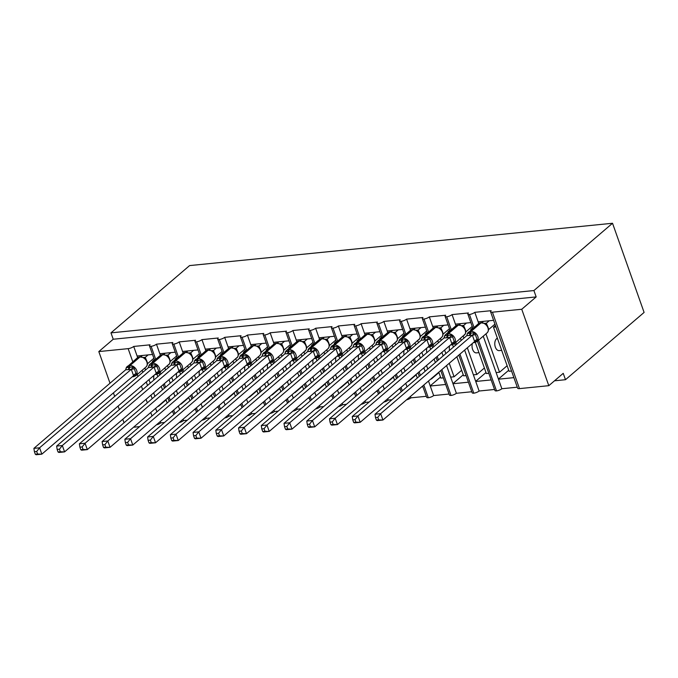 <?xml version="1.0" encoding="UTF-8"?>
<svg xmlns="http://www.w3.org/2000/svg" width="678" height="678" viewBox="0 0 678 678"><rect width="100%" height="100%" fill="white"/><g stroke="black" fill="none" stroke-linecap="round" stroke-linejoin="round"><path stroke-width="1.02" d="M110.014 383.223L98.81 351.577L113.234 339.237L110.972 332.864L189.586 265.59L612.531 223.265L644.1 312.431L565.486 379.705L563.232 373.332L548.807 385.68L519.475 388.613A4.263 1.305 160.5 0 1 517.628 388.189L490.567 311.761A4.263 1.305 160.5 0 1 491.169 310.685L474.795 312.321L478.744 323.465M554.511 380.807L565.486 379.705M152.516 354.458L137.1 356.009L137.659 357.594M155.703 359.306L151.109 346.339A4.263 1.305 160.5 0 1 149.482 345.899A4.263 1.305 160.5 0 1 150.084 344.814L133.71 346.45L137.1 356.009M153.465 361.221L152.406 361.332L152.618 361.942M156.991 374.281L157.83 376.663M161.254 386.333L162.508 389.858M165.924 399.52L167.178 403.046M152.406 361.332L154.355 359.662M172.814 411.775L171.534 411.91M160.296 421.521L160.779 422.877L164.517 422.496M175.255 352.187L159.839 353.73L160.398 355.323M178.441 357.035L173.848 344.068A4.263 1.305 160.5 0 1 172.22 343.619A4.263 1.305 160.5 0 1 172.822 342.543L156.457 344.178L159.839 353.73M176.204 358.95L175.144 359.06L175.356 359.671M179.729 372.002L180.568 374.392M183.992 384.053L185.247 387.579M188.662 397.249L189.916 400.766M175.144 359.06L177.094 357.382M195.552 409.504L194.272 409.631M183.035 419.25L183.518 420.597L187.255 420.224M197.993 349.916L182.577 351.458L183.136 353.043M201.18 354.755L196.586 341.797A4.263 1.305 160.5 0 1 194.959 341.348A4.263 1.305 160.5 0 1 195.561 340.263L179.195 341.898L182.577 351.458M198.942 356.679L197.883 356.781L198.095 357.399M202.468 369.73L203.315 372.112M206.731 381.782L207.985 385.307M211.4 394.969L212.655 398.495M197.883 356.781L199.832 355.111M218.291 407.224L217.011 407.359M205.773 416.97L206.256 418.326L209.994 417.945M220.731 347.636L205.315 349.178L205.875 350.772M223.918 352.484L219.325 339.517A4.263 1.305 160.5 0 1 217.697 339.068A4.263 1.305 160.5 0 1 218.299 337.991L201.934 339.627L205.315 349.178M221.681 354.399L220.621 354.509L220.833 355.119M225.206 367.451L226.054 369.841M229.469 379.502L230.723 383.028M234.139 392.698L235.393 396.215M220.621 354.509L222.57 352.831M241.029 404.952L239.749 405.08M228.511 414.699L228.994 416.046L232.732 415.673M243.47 345.365L228.054 346.907L228.613 348.492M246.656 350.204L242.063 337.246A4.263 1.305 160.5 0 1 240.436 336.796A4.263 1.305 160.5 0 1 241.037 335.712L224.672 337.347L228.054 346.907M244.419 352.128L243.36 352.229L243.58 352.848M247.945 365.179L248.792 367.569M252.208 377.231L253.462 380.756M256.886 390.418L258.132 393.943M243.36 352.229L245.309 350.56M263.767 402.681L262.488 402.808M251.25 412.419L251.733 413.775L255.479 413.402M266.208 343.085L250.792 344.627L251.352 346.221M269.395 347.933L264.801 334.966A4.263 1.305 160.5 0 1 263.174 334.517A4.263 1.305 160.5 0 1 263.776 333.44L247.411 335.076L250.792 344.627M267.157 349.848L266.098 349.958L266.318 350.568M270.683 362.899L271.531 365.289M274.954 374.959L276.2 378.477M279.624 388.147L280.87 391.664M266.098 349.958L268.047 348.28M286.506 400.401L285.226 400.529M273.988 410.148L274.471 411.495L278.217 411.122M288.947 340.814L273.531 342.356L274.09 343.949M292.133 345.653L287.54 332.695A4.263 1.305 160.5 0 1 285.913 332.245A4.263 1.305 160.5 0 1 286.523 331.161L270.149 332.796L273.531 342.356M289.896 347.577L288.836 347.678L289.057 348.297M293.421 360.628L294.269 363.018M297.693 372.68L298.939 376.205M302.363 385.867L303.608 389.392M288.836 347.678L290.786 346.009M309.244 398.13L307.965 398.257M296.727 407.868L297.21 409.224L300.956 408.851M311.685 338.534L296.269 340.076L296.828 341.67M314.872 343.382L310.278 330.415A4.263 1.305 160.5 0 1 308.651 329.966A4.263 1.305 160.5 0 1 309.261 328.889L292.888 330.525L296.269 340.076M312.634 345.297L311.575 345.407L311.795 346.017M316.16 358.357L317.007 360.738M320.431 370.408L321.677 373.925M325.101 383.595L326.347 387.113M311.575 345.407L313.524 343.729M331.983 395.85L330.703 395.977M319.465 405.597L319.948 406.944L323.694 406.571M334.424 336.263L319.007 337.805L319.567 339.398M337.61 341.11L333.017 328.144A4.263 1.305 160.5 0 1 331.389 327.694A4.263 1.305 160.5 0 1 332 326.61L315.626 328.254L319.007 337.805M335.373 343.026L334.313 343.127L334.534 343.746M338.898 356.077L339.746 358.467M343.17 368.129L344.416 371.654M347.839 381.316L349.085 384.841M334.313 343.127L336.263 341.458M354.721 393.579L353.441 393.706M342.212 403.317L342.687 404.673L346.433 404.3M357.162 333.983L341.746 335.525L342.314 337.119M360.349 338.831L355.764 325.864A4.263 1.305 160.5 0 1 354.128 325.415A4.263 1.305 160.5 0 1 354.738 324.338L338.364 325.974L341.746 335.525M358.111 340.746L357.052 340.856L357.272 341.466M361.637 353.806L362.484 356.187M365.908 365.857L367.154 369.374M370.578 379.044L371.824 382.561M357.052 340.856L359.001 339.186M377.46 391.299L376.18 391.426M364.95 401.045L365.425 402.393L369.171 402.02M379.9 331.712L364.484 333.254L365.052 334.847M383.087 336.559L378.502 323.592A4.263 1.305 160.5 0 1 376.866 323.143A4.263 1.305 160.5 0 1 377.476 322.058L361.103 323.703L364.484 333.254M380.85 338.475L379.79 338.576L380.011 339.195M384.375 351.526L385.223 353.916M388.647 363.577L389.892 367.103M393.316 376.765L394.562 380.29M379.79 338.576L381.748 336.907M400.198 389.028L398.918 389.155M387.689 398.766L388.163 400.122L391.909 399.749M402.639 329.432L387.223 330.974L387.791 332.567M405.825 334.279L401.24 321.313A4.263 1.305 160.5 0 1 399.605 320.864A4.263 1.305 160.5 0 1 400.215 319.787L383.841 321.423L387.223 330.974M403.588 336.195L402.529 336.305L402.749 336.915M407.114 349.255L407.961 351.636M411.385 361.306L412.631 364.823M416.055 374.493L417.301 378.01M402.529 336.305L404.486 334.635M422.936 386.748L421.657 386.875M410.427 396.494L410.902 397.842L426.318 396.299M425.377 327.16L409.961 328.703L410.529 330.296M428.564 332.008L423.979 319.041A4.263 1.305 160.5 0 1 422.343 318.592A4.263 1.305 160.5 0 1 422.953 317.507L406.58 319.152L409.961 328.703M426.326 333.923L425.267 334.025L425.487 334.644M429.852 346.975L430.7 349.365M434.123 359.026L435.369 362.552M438.793 372.214L440.878 378.095L443.336 377.849M425.267 334.025L427.225 332.356M445.675 384.477L430.259 386.019L433.64 395.571L449.056 394.028M448.116 324.881L432.7 326.423L433.267 328.016M451.302 329.728L446.717 316.762A4.263 1.305 160.5 0 1 445.082 316.312A4.263 1.305 160.5 0 1 445.692 315.236L429.318 316.872L432.7 326.423M449.065 331.644L448.005 331.754L448.226 332.364M452.59 344.704L453.438 347.085M456.862 356.755L463.616 375.824L466.074 375.578M448.005 331.754L449.963 330.084M468.413 382.197L452.997 383.74L456.379 393.291L471.795 391.748M470.854 322.609L455.438 324.152L456.006 325.745M474.049 327.457L469.456 314.49A4.263 1.305 160.5 0 1 467.82 314.041A4.263 1.305 160.5 0 1 468.43 312.956L452.056 314.6L455.438 324.152M471.803 329.372L470.744 329.474L470.964 330.093M475.329 342.424L486.355 373.544L488.813 373.298M470.744 329.474L472.702 327.805M491.152 379.926L475.736 381.468L479.117 391.02L494.542 389.477M157.872 406.419L158.338 406.012M154.915 396.35L153.669 392.825M150.245 383.163L148.999 379.638M145.575 369.976L144.872 367.985M142.16 370.298L142.863 372.29M146.287 381.96L147.533 385.477M150.957 395.147L152.203 398.672M180.611 404.139L181.077 403.741M177.653 394.071L176.407 390.553M172.983 380.883L171.737 377.366M168.314 367.696L167.61 365.705M164.898 368.027L165.602 370.019M169.025 379.68L170.271 383.206M173.695 392.867L174.941 396.393M203.349 401.868L203.815 401.461M200.391 391.799L199.146 388.274M195.722 378.612L194.476 375.087M191.052 365.425L190.349 363.433M187.637 365.756L188.34 367.739M191.764 377.409L193.01 380.934M196.434 390.596L197.679 394.121M226.088 399.588L226.554 399.189M223.13 389.519L221.884 386.002M218.46 376.332L217.214 372.815M213.79 363.145L213.087 361.154M210.375 363.476L211.078 365.467M214.502 375.129L215.748 378.655M219.172 388.325L220.418 391.842M248.826 397.316L249.292 396.91M245.868 387.248L244.622 383.723M241.199 374.061L239.953 370.535M236.529 360.874L235.825 358.882M233.113 361.204L233.817 363.188M237.241 372.858L238.486 376.383M241.91 386.045L243.156 389.57M271.564 395.037L272.031 394.638M268.607 384.977L267.361 381.451M263.937 371.781L262.691 368.264M259.267 358.594L258.564 356.603M255.852 358.925L256.555 360.916M259.979 370.578L261.225 374.103M264.649 383.773L265.895 387.291M294.303 392.765L294.769 392.367M291.345 382.697L290.099 379.171M286.675 369.51L285.43 365.984M282.006 356.323L281.302 354.331M278.59 356.653L279.294 358.637M282.718 368.307L283.963 371.832M287.387 381.494L288.642 385.019M317.041 390.486L317.507 390.087M314.084 380.426L312.838 376.9M309.414 367.23L308.168 363.713M304.744 354.043L304.041 352.051M301.329 354.374L302.032 356.365M305.456 366.027L306.71 369.552M310.126 379.222L311.38 382.739M339.78 388.214L340.246 387.816M336.822 378.146L335.576 374.62M332.152 364.959L330.906 361.433M327.482 351.772L326.779 349.78M324.067 352.102L324.77 354.094M328.194 363.755L329.449 367.281M332.864 376.943L334.118 380.468M362.518 385.935L362.984 385.536M359.56 375.875L358.315 372.349M354.891 362.679L353.645 359.162M350.221 349.492L349.517 347.509M346.805 349.823L347.517 351.814M350.933 361.484L352.187 365.001M355.603 374.671L356.857 378.188M385.257 383.663L385.723 383.265M382.299 373.595L381.053 370.069M377.629 360.408L376.383 356.882M372.959 347.221L372.256 345.229M369.544 347.551L370.256 349.543M373.671 359.204L374.926 362.73M378.341 372.392L379.595 375.917M407.995 381.383L408.461 380.985M405.046 371.324L403.791 367.798M400.367 358.137L399.122 354.611M395.698 344.941L394.994 342.958M392.282 345.272L392.994 347.263M396.41 356.933L397.664 360.45M401.088 370.12L402.334 373.637M430.733 379.112L431.2 378.714M427.784 369.044L426.53 365.527M423.114 355.857L421.86 352.331M418.436 342.67L417.733 340.678M415.029 343L415.733 344.992M419.157 354.653L420.402 358.179M423.826 367.84L425.072 371.366M446.565 365.569L450.65 377.121L454.065 376.782L449.268 363.247M445.853 353.585L444.599 350.06M441.183 340.39L440.471 338.407M437.768 340.72L438.471 342.712M441.895 352.382L443.141 355.899M464.633 350.102L473.388 374.841L476.804 374.502L467.337 347.78M463.921 338.119L463.21 336.127M460.506 338.449L461.21 340.441M493.601 320.33L478.176 321.872M495.94 326.957L493.482 327.203L509.093 371.273L511.551 371.027M493.482 327.203L495.44 325.533M513.89 377.646L498.474 379.188L501.856 388.74L517.28 387.197M483.245 336.169L496.127 372.569L499.542 372.23L485.948 333.856M98.81 351.577L128.142 348.645A4.263 1.305 -19.5 0 0 133.71 346.45M151.109 346.339A4.263 1.305 -19.5 0 0 156.457 344.178M173.848 344.068A4.263 1.305 -19.5 0 0 179.195 341.898M196.586 341.797A4.263 1.305 -19.5 0 0 201.934 339.627M219.325 339.517A4.263 1.305 -19.5 0 0 224.672 337.347M242.063 337.246A4.263 1.305 -19.5 0 0 247.411 335.076M264.801 334.966A4.263 1.305 -19.5 0 0 270.149 332.796M287.54 332.695A4.263 1.305 -19.5 0 0 292.888 330.525M310.278 330.415A4.263 1.305 -19.5 0 0 315.626 328.254M333.017 328.144A4.263 1.305 -19.5 0 0 338.364 325.974M355.764 325.864A4.263 1.305 -19.5 0 0 361.103 323.703M378.502 323.592A4.263 1.305 -19.5 0 0 383.841 321.423M401.24 321.313A4.263 1.305 -19.5 0 0 406.58 319.152M423.979 319.041A4.263 1.305 -19.5 0 0 429.318 316.872M446.717 316.762A4.263 1.305 -19.5 0 0 452.056 314.6M469.456 314.49A4.263 1.305 -19.5 0 0 474.795 312.321M113.234 339.237L536.171 296.913L521.746 309.261L492.414 312.194A4.263 1.305 160.5 0 1 490.567 311.761M156.398 424.86A4.263 1.305 -19.5 0 0 160.779 422.877M133.541 427.233L139.617 426.623M477.422 341.153L494.889 390.46A4.263 1.305 160.5 0 0 496.516 390.909A4.263 1.305 -19.5 0 0 501.856 388.74M458.811 355.086L472.151 392.74A4.263 1.305 160.5 0 0 473.778 393.189A4.263 1.305 -19.5 0 0 479.117 391.02M440.742 370.544L449.412 395.011A4.263 1.305 160.5 0 0 451.04 395.46A4.263 1.305 -19.5 0 0 456.379 393.291M422.674 386.011L426.674 397.291A4.263 1.305 160.5 0 0 428.301 397.74A4.263 1.305 -19.5 0 0 433.64 395.571M406.52 399.834A4.263 1.305 -19.5 0 0 410.902 397.842M383.782 402.113A4.263 1.305 -19.5 0 0 388.163 400.122M361.043 404.385A4.263 1.305 -19.5 0 0 365.425 402.393M338.305 406.664A4.263 1.305 -19.5 0 0 342.687 404.673M315.567 408.936A4.263 1.305 -19.5 0 0 319.948 406.944M292.828 411.215A4.263 1.305 -19.5 0 0 297.21 409.224M270.09 413.487A4.263 1.305 -19.5 0 0 274.471 411.495M247.351 415.758A4.263 1.305 -19.5 0 0 251.733 413.775M224.613 418.038A4.263 1.305 -19.5 0 0 228.994 416.046M201.875 420.309A4.263 1.305 -19.5 0 0 206.256 418.326M179.136 422.589A4.263 1.305 -19.5 0 0 183.518 420.597M124.023 422.792L122.777 419.267M119.353 409.597L118.108 406.08M114.684 396.41L113.438 392.893M153.923 380.019A6.246 3.712 -95.7 0 1 154.033 375.332M166.051 399.859L158.457 406.359M176.661 377.739A6.246 3.712 -95.7 0 1 176.772 373.053M188.789 397.588L181.196 404.08M199.4 375.468A6.246 3.712 -95.7 0 1 199.51 370.781M211.528 395.308L203.934 401.808M222.138 373.188A6.246 3.712 -95.7 0 1 222.248 368.501M234.266 393.037L226.672 399.528M244.877 370.917A6.246 3.712 -95.7 0 1 244.987 366.23M257.004 390.757L249.411 397.257M267.615 368.637A6.246 3.712 -95.7 0 1 267.725 363.95M279.743 388.486L272.149 394.977M290.354 366.366A6.246 3.712 -95.7 0 1 290.464 361.679M302.481 386.214L294.888 392.706M313.092 364.086A6.246 3.712 -95.7 0 1 313.202 359.399M325.22 383.934L317.635 390.426M335.83 361.815A6.246 3.712 -95.7 0 1 335.941 357.128M347.958 381.663L340.373 388.155M358.569 359.535A6.246 3.712 -95.7 0 1 358.679 354.848M370.697 379.383L363.111 385.875M381.307 357.264A6.246 3.712 -95.7 0 1 381.426 352.577M393.435 377.112L385.85 383.604M404.046 354.984A6.246 3.712 -95.7 0 1 404.164 350.297M416.173 374.832L408.588 381.324M426.784 352.713A6.246 3.712 -95.7 0 1 426.903 348.026M438.912 372.561L431.327 379.053M449.522 350.433A6.246 3.712 -95.7 0 1 449.641 345.746M461.65 370.281L454.065 376.782M478.948 352.628L476.397 352.882A6.246 3.712 -95.7 0 1 472.803 349.899A6.246 3.712 -95.7 0 1 472.38 343.475M484.389 368.01L476.804 374.502M496.516 390.909L478.549 340.186M496.127 372.569L498.474 379.188M501.686 350.348L499.135 350.611A6.246 3.712 -95.7 0 1 495.016 345.966A6.246 3.712 -95.7 0 1 496.533 338.788L497.338 338.093M507.127 365.73L499.542 372.23M521.746 309.261L548.807 385.68M612.531 223.265L533.917 290.548L536.171 296.913M110.972 332.864L533.917 290.548M498.432 379.061L508.729 370.247M475.693 381.333L485.99 372.519M452.955 383.612L463.252 374.798M430.208 385.884L440.514 377.07M473.778 393.189L459.938 354.119M456.523 344.449L455.811 342.458M473.388 374.841L475.736 381.468M451.04 395.46L441.87 369.578M438.454 359.916L437.2 356.391M433.784 346.729L433.072 344.738M450.65 377.121L452.997 383.74M428.301 397.74L423.801 385.045M420.385 375.375L419.131 371.858M415.716 362.188L414.461 358.67M411.038 349.001L410.334 347.009M428.496 381.028L430.259 386.019M402.317 390.842L401.062 387.316M397.647 377.654L396.393 374.129M392.969 364.467L391.723 360.942M388.299 351.28L387.596 349.289M405.758 383.307L407.003 386.824M379.578 393.113L378.324 389.596M374.9 379.926L373.654 376.409M370.23 366.739L368.985 363.213M365.561 353.552L364.857 351.56M383.019 385.579L384.265 389.104M356.831 395.393L355.586 391.867M352.162 382.206L350.916 378.68M347.492 369.018L346.246 365.493M342.822 355.823L342.119 353.84M360.281 387.858L361.527 391.376M334.093 397.664L332.847 394.147M329.423 384.477L328.177 380.96M324.754 371.29L323.508 367.764M320.084 358.103L319.38 356.111M337.534 390.13L338.788 393.655M311.355 399.944L310.109 396.418M306.685 386.757L305.439 383.231M302.015 373.57L300.769 370.044M297.345 360.374L296.642 358.391M314.795 392.409L316.05 395.927M288.616 402.215L287.37 398.698M283.946 389.028L282.701 385.511M279.277 375.841L278.031 372.315M274.607 362.654L273.904 360.662M292.057 394.681L293.311 398.206M265.878 404.495L264.632 400.969M261.208 391.308L259.962 387.782M256.538 378.121L255.292 374.595M251.869 364.925L251.165 362.942M269.319 396.961L270.573 400.478M243.139 406.766L241.893 403.249M238.47 393.579L237.224 390.053M233.8 380.392L232.554 376.866M229.13 367.205L228.427 365.213M246.58 399.232L247.826 402.757M220.401 409.046L219.155 405.52M215.731 395.859L214.485 392.333M211.061 382.663L209.816 379.146M206.392 369.476L205.688 367.493M223.842 401.512L225.088 405.029M197.662 411.317L196.417 407.8M192.993 398.13L191.747 394.604M188.323 384.943L187.077 381.417M183.653 371.756L182.95 369.764M201.103 403.783L202.349 407.309M174.924 413.597L173.678 410.071M170.254 400.41L169.008 396.884M165.585 387.214L164.339 383.697M160.915 374.027L160.211 372.036M178.365 406.063L179.611 409.58M155.626 408.334L156.872 411.86M466.989 335.534L467.218 334.262M466.769 335.678L374.985 414.233L380.663 413.665L472.388 335.169L466.769 335.678L467.379 333.491L474.719 332.762L477.532 340.72L473.981 342.263A1.424 0.839 84.3 0 0 474.566 342.568L473.888 342.636A1.424 0.839 -95.7 0 1 473.49 342.517M377.765 417.351L375.493 417.58L376.392 420.123L378.663 419.894L377.765 417.351L380.663 413.665L382.917 420.029L474.642 341.534L472.388 335.169M378.663 419.894L382.917 420.029L377.239 420.597L376.392 420.123M477.532 340.72L474.642 341.534M489.211 320.77L486.338 323.228L488.067 327.288M488.44 328.745L488.533 329.652M494.948 324.152L488.592 329.593M483.524 321.338L481.965 322.669M483.982 323.347L486.338 323.228M486.609 325.025L485.906 324.262C488.397 326.771 489.084 329.271 487.948 331.779L487.007 332.949A6.102 4.543 -130.6 0 0 487.923 327.821A6.102 4.543 -130.6 0 0 481.1 322.83L480.414 322.906A6.102 4.543 -130.6 0 0 478.388 323.737L480.727 322.762A1.424 0.839 84.3 0 0 480.414 322.906L470.32 331.542A1.424 0.839 84.3 0 0 469.922 332.813A3.127 1.856 -95.7 0 1 469.057 335.61M486.228 324.686L484.719 323.44L480.727 322.762M486.279 323.279L485.092 323.881M474.719 332.762L472.456 335.11M374.985 414.233L375.493 417.58M444.251 337.805L444.641 335.771L451.98 335.034L454.794 342.992L451.243 344.543A1.424 0.839 84.3 0 0 451.828 344.839L451.15 344.907A1.424 0.839 -95.7 0 1 450.751 344.797M355.026 419.623L352.755 419.851L353.653 422.394L355.925 422.174L355.026 419.623L357.925 415.936L352.246 416.504L443.963 338.008L449.717 337.39L357.925 415.936L360.179 422.309L451.904 343.814L449.65 337.441M355.925 422.174L360.179 422.309L354.501 422.877L353.653 422.394M454.794 342.992L451.904 343.814M466.464 323.05L463.599 325.499L465.328 329.559M465.701 331.025L465.794 331.923M472.21 326.432L465.854 331.873M460.786 323.618L459.226 324.948M461.243 325.626L463.599 325.499M444.675 335.805A6.102 4.543 49.4 0 1 445.548 334.652A6.102 4.543 49.4 0 1 447.582 333.822L448.26 333.754A6.102 4.543 49.4 0 1 455.091 338.737A6.102 4.543 49.4 0 1 454.175 343.865L465.176 334.11M463.871 327.296L461.972 325.711L457.989 325.042A1.424 0.839 84.3 0 0 457.675 325.177A6.102 4.543 -130.6 0 0 455.65 326.016L457.989 325.042M463.54 325.559L462.354 326.152M455.65 326.016L445.548 334.652L444.48 336.542M444.632 335.779L444.031 337.958M451.98 335.034L449.717 337.39M352.246 416.504L352.755 419.851M421.513 340.085L421.741 338.814M421.284 340.229L329.508 418.784L335.186 418.216L426.911 339.72L421.284 340.229L421.902 338.042L429.242 337.313L432.056 345.272L428.496 346.814A1.424 0.839 84.3 0 0 429.089 347.119L428.411 347.187A1.424 0.839 -95.7 0 1 428.013 347.068M332.288 421.902L330.017 422.131L330.915 424.674L333.186 424.445L332.288 421.902L335.186 418.216L337.441 424.581L429.166 346.085L426.911 339.72M333.186 424.445L337.441 424.581L331.762 425.148L330.915 424.674M432.056 345.272L429.166 346.085M443.726 325.321L440.861 327.779L442.581 331.839M442.963 333.296L443.056 334.203M449.472 328.703L443.115 334.144M438.047 325.889L436.488 327.22M438.505 327.898L440.861 327.779M442.446 336.373L441.531 337.5A6.102 4.543 -130.6 0 0 442.446 332.373A6.102 4.543 -130.6 0 0 435.623 327.381L434.937 327.449A6.102 4.543 -130.6 0 0 432.911 328.288L435.251 327.313A1.424 0.839 84.3 0 0 434.937 327.449L424.843 336.093A1.424 0.839 84.3 0 0 424.445 337.364A3.127 1.856 -95.7 0 1 423.581 340.161M441.132 329.576L439.242 327.991L435.251 327.313M440.793 327.83L439.615 328.423M429.242 337.313L426.979 339.661M329.508 418.784L330.017 422.131M398.774 342.356L399.164 340.322L406.503 339.585L409.317 347.543L405.758 349.094A1.424 0.839 84.3 0 0 406.351 349.39L405.673 349.458A1.424 0.839 -95.7 0 1 405.274 349.348M309.549 424.174L307.278 424.403L308.176 426.945L310.448 426.725L309.549 424.174L312.448 420.487L306.77 421.055L398.545 342.509L404.241 341.941L312.448 420.487L314.702 426.86L406.427 348.365L404.173 341.992M310.448 426.725L314.702 426.86L309.024 427.428L308.176 426.945M409.317 347.543L406.427 348.365M420.987 327.601L418.123 330.05L419.843 334.11M420.224 335.576L420.318 336.474M426.733 330.983L420.377 336.424M415.309 328.169L413.75 329.5M415.767 330.178L418.123 330.05M399.198 340.356A6.102 4.543 49.4 0 1 400.071 339.203A6.102 4.543 49.4 0 1 402.105 338.373L402.783 338.297A6.102 4.543 49.4 0 1 409.614 343.288A6.102 4.543 49.4 0 1 408.69 348.416L419.699 338.661M418.394 331.847L416.495 330.262L412.512 329.593A1.424 0.839 84.3 0 0 412.199 329.728A6.102 4.543 -130.6 0 0 410.165 330.567L412.512 329.593M418.055 330.11L416.877 330.703M410.165 330.567L400.071 339.203L399.003 341.093M399.164 340.322L398.545 342.509M406.503 339.585L404.241 341.941M306.77 421.055L307.278 424.403M376.036 344.636L376.426 342.593L383.765 341.865L386.579 349.823L383.019 351.365A1.424 0.839 84.3 0 0 383.612 351.67L382.934 351.738A1.424 0.839 -95.7 0 1 382.536 351.619M286.802 426.454L284.531 426.682L285.438 429.225L287.709 428.996L286.802 426.454L289.709 422.767L284.023 423.335L375.807 344.78L381.502 344.212L289.709 422.767L291.964 429.132L383.689 350.636L381.434 344.271M287.709 428.996L291.964 429.132L286.286 429.699L285.438 429.225M386.579 349.823L383.689 350.636M398.249 329.872L395.384 332.33L397.105 336.39M397.486 337.847L397.579 338.754M403.995 333.254L397.639 338.695M392.57 330.44L391.011 331.771M393.028 332.449L395.384 332.33M396.986 340.881L396.994 340.881C398.122 338.373 397.444 335.873 394.952 333.364L393.757 332.542L389.774 331.864A1.424 0.839 84.3 0 0 389.46 332A6.102 4.543 -130.6 0 0 387.426 332.839L389.774 331.864M395.316 332.381L394.138 332.974M376.459 342.636A6.102 4.543 49.4 0 1 377.332 341.483A6.102 4.543 49.4 0 1 379.366 340.644L380.044 340.576A6.102 4.543 49.4 0 1 386.875 345.56A6.102 4.543 49.4 0 1 385.952 350.696L396.961 340.941M387.426 332.839L377.332 341.483L376.265 343.365M376.426 342.593L375.807 344.78M383.765 341.865L381.502 344.212M284.023 423.335L284.531 426.682M353.297 346.907L353.526 345.644M353.069 347.06L261.284 425.606L266.971 425.038L358.696 346.543L353.069 347.06L353.687 344.873L356.916 344.119L361.018 344.136L363.84 352.094L360.281 353.645A1.424 0.839 84.3 0 0 360.874 353.941L360.196 354.009A1.424 0.839 -95.7 0 1 359.798 353.899M264.064 428.725L261.793 428.954L262.7 431.496L264.971 431.276L264.064 428.725L266.971 425.038L269.225 431.411L360.95 352.907L358.696 346.543M264.971 431.276L269.225 431.411L263.547 431.979L262.7 431.496M363.84 352.094L360.95 352.907M375.51 332.152L372.646 334.601L374.366 338.661M374.748 340.127L374.832 341.026M381.256 335.534L374.9 340.975M369.832 332.72L368.273 334.051M370.29 334.729L372.646 334.601M374.239 343.178L373.315 344.322A6.102 4.543 -130.6 0 0 374.231 339.195A6.102 4.543 -130.6 0 0 367.4 334.212L366.722 334.279A6.102 4.543 -130.6 0 0 364.688 335.118L367.035 334.135A1.424 0.839 84.3 0 0 366.722 334.279L356.628 342.924A1.424 0.839 84.3 0 0 356.23 344.195A3.127 1.856 -95.7 0 1 355.365 346.992M372.917 336.398L371.019 334.813L367.035 334.135M372.578 334.661L371.4 335.254M361.018 344.136L358.764 346.483M261.284 425.606L261.793 428.954M330.559 349.178L330.788 347.916M330.33 349.331L238.546 427.886L244.233 427.318L335.957 348.823L330.33 349.331L330.949 347.144L338.28 346.407L341.102 354.374L337.542 355.916A1.424 0.839 84.3 0 0 338.136 356.221L337.458 356.289A1.424 0.839 -95.7 0 1 337.059 356.17M241.326 431.005L239.054 431.233L239.961 433.776L242.232 433.547L241.326 431.005L244.233 427.318L246.487 433.683L338.212 355.187L335.957 348.823M242.232 433.547L246.487 433.683L240.8 434.251L239.961 433.776M341.102 354.374L338.212 355.187M352.772 334.424L349.907 336.881L351.628 340.941M352.009 342.398L352.094 343.305M358.518 337.805L352.162 343.246M347.094 334.991L345.534 336.322M347.551 337L349.907 336.881M350.179 338.678L349.475 337.915C351.967 340.424 352.645 342.924 351.509 345.433L350.577 346.602A6.102 4.543 -130.6 0 0 351.492 341.475A6.102 4.543 -130.6 0 0 344.661 336.483L343.983 336.551A6.102 4.543 -130.6 0 0 341.949 337.39L344.288 336.415A1.424 0.839 84.3 0 0 343.983 336.551L333.89 345.195A1.424 0.839 84.3 0 0 333.491 346.466A3.127 1.856 -95.7 0 1 332.627 349.263M349.789 338.339L348.28 337.093L344.288 336.415M349.84 336.932L348.661 337.525M338.28 346.407L336.017 348.763M238.546 427.886L239.054 431.233M307.82 351.458L308.21 349.424L310.753 348.738L315.541 348.687L318.363 356.645L314.804 358.196A1.424 0.839 84.3 0 0 315.397 358.493L314.719 358.56A1.424 0.839 -95.7 0 1 314.321 358.45M218.587 433.276L216.316 433.505L217.223 436.047L219.494 435.818L218.587 433.276L221.494 429.589L215.807 430.157L307.592 351.611L313.219 351.094L221.494 429.589L223.748 435.962L315.473 357.459L313.219 351.094M219.494 435.818L223.748 435.962L218.062 436.53L217.223 436.047M318.363 356.645L315.473 357.459M330.033 336.695L327.169 339.153L328.889 343.212M329.271 344.678L329.355 345.577M335.779 340.085L329.423 345.526M324.347 337.271L322.796 338.602M324.813 339.28L327.169 339.153M328.762 347.729L327.838 348.873A6.102 4.543 -130.6 0 0 328.754 343.746A6.102 4.543 -130.6 0 0 321.923 338.763L321.245 338.831A6.102 4.543 -130.6 0 0 319.211 339.67L321.55 338.686A1.424 0.839 84.3 0 0 321.245 338.831L311.151 347.467A1.424 0.839 84.3 0 0 310.753 348.738A3.127 1.856 -95.7 0 1 309.88 351.543M327.44 340.949L325.542 339.364L321.55 338.686M327.101 339.212L325.923 339.805M307.634 351.568L308.049 350.195M308.236 349.458A6.102 4.543 49.4 0 1 309.117 348.306L307.592 351.611M315.541 348.687L313.278 351.034M215.807 430.157L216.316 433.505M285.082 353.73L285.472 351.696L292.803 350.958L295.625 358.925L292.065 360.467A1.424 0.839 84.3 0 0 292.659 360.772L291.981 360.84A1.424 0.839 -95.7 0 1 291.582 360.721M195.849 435.556L193.577 435.785L194.484 438.327L196.756 438.098L195.849 435.556L198.756 431.869L193.069 432.437L284.853 353.882L290.54 353.314L198.756 431.869L201.01 438.234L292.735 359.738L290.481 353.365M196.756 438.098L201.01 438.234L195.323 438.802L194.484 438.327M295.625 358.925L292.735 359.738M307.295 338.975L304.43 341.432L306.151 345.492M306.532 346.95L306.617 347.856M313.041 342.356L306.685 347.797M301.608 339.542L300.057 340.873M302.074 341.551L304.43 341.432M285.497 351.738A6.102 4.543 49.4 0 1 286.379 350.585A6.102 4.543 49.4 0 1 288.413 349.746L289.091 349.679A6.102 4.543 49.4 0 1 295.922 354.662A6.102 4.543 49.4 0 1 294.998 359.789L306.007 350.043M304.702 343.221L302.803 341.644L298.812 340.966A1.424 0.839 84.3 0 0 298.506 341.102A6.102 4.543 -130.6 0 0 296.472 341.941L298.812 340.966M304.363 341.483L303.185 342.076M296.472 341.941L286.379 350.585L285.311 352.467M285.472 351.696L284.853 353.882M292.803 350.958L290.54 353.314M193.069 432.437L193.577 435.785M262.344 356.009L262.572 354.738M262.115 356.162L170.331 434.708L176.017 434.14L267.734 355.645L262.115 356.162L262.733 353.975L265.276 353.289L270.064 353.238L272.887 361.196L269.327 362.747A1.424 0.839 84.3 0 0 269.92 363.044L269.242 363.111A1.424 0.839 -95.7 0 1 268.844 363.001M173.11 437.827L170.839 438.056L171.746 440.598L174.017 440.369L173.11 437.827L176.017 434.14L178.272 440.514L269.997 362.01L267.734 355.645M174.017 440.369L178.272 440.514L172.585 441.081L171.746 440.598M272.887 361.196L269.997 362.01M284.557 341.246L281.692 343.704L283.412 347.763M283.794 349.229L283.879 350.128M290.303 344.636L283.946 350.077M278.87 341.822L277.319 343.153M279.336 343.831L281.692 343.704M281.963 345.5L281.251 344.746C283.751 347.246 284.429 349.755 283.294 352.263L282.362 353.424A6.102 4.543 -130.6 0 0 283.277 348.297A6.102 4.543 -130.6 0 0 276.446 343.314L275.768 343.382A6.102 4.543 -130.6 0 0 273.734 344.221L276.073 343.238A1.424 0.839 84.3 0 0 275.768 343.382L265.666 352.018A1.424 0.839 84.3 0 0 265.276 353.289A3.127 1.856 -95.7 0 1 264.403 356.086M281.573 345.161L280.065 343.916L276.073 343.238M281.624 343.763L280.446 344.356M270.064 353.238L267.802 355.586M170.331 434.708L170.839 438.056M239.605 358.281L239.834 357.018M239.376 358.433L147.592 436.988L153.279 436.42L245.063 357.865L239.376 358.433L239.995 356.247L247.326 355.509L250.148 363.476L246.589 365.018A1.424 0.839 84.3 0 0 247.182 365.323L246.504 365.391A1.424 0.839 -95.7 0 1 246.106 365.273M150.372 440.107L148.101 440.327L149.007 442.878L151.279 442.649L150.372 440.107L153.279 436.42L155.533 442.785L247.258 364.289L244.995 357.916M151.279 442.649L155.533 442.785L149.846 443.353L149.007 442.878M250.148 363.476L247.258 364.289M261.818 343.526L258.954 345.983L260.674 350.043M261.055 351.501L261.14 352.407M267.564 346.907L261.208 352.348M256.131 344.093L254.581 345.424M256.598 346.102L258.954 345.983M259.225 347.772L258.513 347.017C261.013 349.526 261.691 352.026 260.555 354.535L259.623 355.704A6.102 4.543 -130.6 0 0 260.538 350.577A6.102 4.543 -130.6 0 0 253.708 345.585L253.03 345.653A6.102 4.543 -130.6 0 0 250.996 346.492L253.335 345.517A1.424 0.839 84.3 0 0 253.03 345.653L242.927 354.297A1.424 0.839 84.3 0 0 242.538 355.569A3.127 1.856 -95.7 0 1 241.665 358.365M258.835 347.441L257.326 346.195L253.335 345.517M258.886 346.034L257.708 346.627M247.326 355.509L245.063 357.865M147.592 436.988L148.101 440.327M216.867 360.56L217.257 358.518L224.588 357.789L227.41 365.747L223.85 367.298A1.424 0.839 84.3 0 0 224.443 367.595L223.765 367.662A1.424 0.839 -95.7 0 1 223.367 367.552M127.633 442.378L125.362 442.607L126.269 445.149L128.54 444.921L127.633 442.378L130.54 438.691L124.854 439.259L216.638 360.704L222.325 360.137L130.54 438.691L132.795 445.056L224.52 366.561L222.257 360.196M128.54 444.921L132.795 445.056L127.108 445.632L126.269 445.149M227.41 365.747L224.52 366.561M239.08 345.797L236.215 348.255L237.936 352.314M238.317 353.78L238.402 354.679M244.826 349.187L238.47 354.628M233.393 346.373L231.842 347.704M233.859 348.382L236.215 348.255M217.282 358.56A6.102 4.543 49.4 0 1 218.163 357.408A6.102 4.543 49.4 0 1 220.189 356.569L220.875 356.501A6.102 4.543 49.4 0 1 227.706 361.493A6.102 4.543 49.4 0 1 226.783 366.62L237.783 356.865M236.486 350.051L234.588 348.467L230.596 347.789A1.424 0.839 84.3 0 0 230.291 347.933A6.102 4.543 -130.6 0 0 228.257 348.772L230.596 347.789M236.147 348.314L234.969 348.907M228.257 348.772L218.163 357.408L217.096 359.289M217.248 358.535L216.638 360.704M224.588 357.789L222.325 360.137M124.854 439.259L125.362 442.607M194.128 362.832L194.357 361.569M193.9 362.984L102.115 441.539L107.802 440.971L199.586 362.416L193.9 362.984L194.518 360.798L201.849 360.06L204.671 368.027L201.112 369.569A1.424 0.839 84.3 0 0 201.705 369.874L201.019 369.942A1.424 0.839 -95.7 0 1 200.629 369.824M104.895 444.658L102.624 444.878L103.522 447.429L105.793 447.2L104.895 444.658L107.802 440.971L110.056 447.336L201.773 368.84L199.518 362.467M105.793 447.2L110.056 447.336L104.37 447.904L103.522 447.429M204.671 368.027L201.773 368.84M216.341 348.077L213.477 350.534L215.197 354.594M215.579 356.052L215.663 356.959M222.087 351.458L215.731 356.899M210.655 348.645L209.104 349.975M211.121 350.653L213.477 350.534M215.062 359.128L214.138 360.255A6.102 4.543 -130.6 0 0 215.062 355.128A6.102 4.543 -130.6 0 0 208.231 350.136L207.553 350.204A6.102 4.543 -130.6 0 0 205.519 351.043L207.858 350.068A1.424 0.839 84.3 0 0 207.553 350.204L197.451 358.848A1.424 0.839 84.3 0 0 197.061 360.12A3.127 1.856 -95.7 0 1 196.188 362.916M213.748 352.323L211.85 350.746L207.858 350.068M213.409 350.585L212.231 351.179M201.849 360.06L199.586 362.416M102.115 441.539L102.624 444.878M171.39 365.111L171.78 363.069L179.111 362.34L181.933 370.298L178.373 371.849A1.424 0.839 84.3 0 0 178.967 372.146L178.28 372.214A1.424 0.839 -95.7 0 1 177.89 372.103M82.157 446.929L79.885 447.158L80.784 449.7L83.055 449.472L82.157 446.929L85.064 443.243L79.377 443.81L171.161 365.256L176.848 364.688L85.064 443.243L87.318 449.607L179.034 371.112L176.78 364.747M83.055 449.472L87.318 449.607L81.631 450.184L80.784 449.7M181.933 370.298L179.034 371.112M193.603 350.348L190.73 352.806L192.459 356.865M192.84 358.331L192.925 359.23M199.349 353.738L192.993 359.171M187.916 350.916L186.365 352.255M188.382 352.933L190.73 352.806M191.01 354.602L190.298 353.84C192.798 356.348 193.476 358.857 192.34 361.366L191.399 362.527A6.102 4.543 -130.6 0 0 192.323 357.399A6.102 4.543 -130.6 0 0 185.492 352.416L184.814 352.484A6.102 4.543 -130.6 0 0 182.78 353.323L185.119 352.34A1.424 0.839 84.3 0 0 184.814 352.484L174.712 361.12A1.424 0.839 84.3 0 0 174.322 362.391A3.127 1.856 -95.7 0 1 173.449 365.188M190.62 354.263L189.111 353.018L185.119 352.34M190.671 352.865L189.493 353.458M171.805 363.111A6.102 4.543 49.4 0 1 172.687 361.959L171.619 363.84M171.78 363.069L171.161 365.256M179.111 362.34L176.848 364.688M79.377 443.81L79.885 447.158M148.651 367.383L149.041 365.349L156.372 364.611L159.194 372.578L155.635 374.12A1.424 0.839 84.3 0 0 156.228 374.425L155.542 374.493A1.424 0.839 -95.7 0 1 155.152 374.375M59.418 449.209L57.147 449.429L58.045 451.98L60.317 451.751L59.418 449.209L62.325 445.514L56.638 446.09L148.423 367.535L154.109 366.968L62.325 445.514L64.58 451.887L156.296 373.392L154.042 367.018M60.317 451.751L64.58 451.887L58.893 452.455L58.045 451.98M159.194 372.578L156.296 373.392M170.864 352.628L167.991 355.086L169.72 359.145M170.102 360.603L170.186 361.51M176.611 356.009L170.254 361.45M165.178 353.196L163.627 354.526M165.644 355.204L167.991 355.086M149.067 365.383A6.102 4.543 49.4 0 1 149.948 364.239A6.102 4.543 49.4 0 1 151.974 363.4L152.66 363.332A6.102 4.543 49.4 0 1 159.483 368.315A6.102 4.543 49.4 0 1 158.567 373.442L169.568 363.696M168.271 356.874L166.373 355.297L162.381 354.619A1.424 0.839 84.3 0 0 162.076 354.755A6.102 4.543 -130.6 0 0 160.042 355.594L162.381 354.619M167.932 355.136L166.754 355.73M160.042 355.594L149.948 364.239L148.88 366.12M149.041 365.349L148.423 367.535M156.372 364.611L154.109 366.968M56.638 446.09L57.147 449.429M125.913 369.663L126.142 368.391M125.684 369.807L33.9 448.361L39.587 447.794L131.303 369.298L125.684 369.807L126.303 367.62L133.634 366.891L136.456 374.849L132.896 376.4A1.424 0.839 84.3 0 0 133.49 376.697L132.803 376.765A1.424 0.839 -95.7 0 1 132.413 376.646M36.68 451.48L34.409 451.709L35.307 454.252L37.578 454.023L36.68 451.48L39.587 447.794L41.841 454.158L133.558 375.663L131.303 369.298M37.578 454.023L41.841 454.158L36.154 454.735L35.307 454.252M136.456 374.849L133.558 375.663M148.126 354.899L145.253 357.357L146.982 361.416M147.363 362.883L147.448 363.781M153.872 358.281L147.507 363.722M142.439 355.467L140.888 356.798M142.905 357.484L145.253 357.357M146.855 365.934L145.923 367.078A6.102 4.543 -130.6 0 0 146.846 361.95A6.102 4.543 -130.6 0 0 140.015 356.967L139.337 357.035A6.102 4.543 -130.6 0 0 137.303 357.874L139.643 356.891A1.424 0.839 84.3 0 0 139.337 357.035L129.235 365.671A1.424 0.839 84.3 0 0 128.845 366.942A3.127 1.856 -95.7 0 1 127.973 369.739M145.533 359.154L143.634 357.569L139.643 356.891M145.194 357.416L144.016 358.009M133.634 366.891L131.371 369.239M33.9 448.361L34.409 451.709M128.142 348.645L132.778 361.747M137.287 374.476L137.99 376.468M141.414 386.129L142.66 389.655M146.084 399.317L147.329 402.842M150.753 412.504L151.999 416.029M492.414 312.194L519.475 388.613M497.55 338.686L496.533 338.788M467.413 333.534A6.102 4.543 49.4 0 1 468.286 332.381A6.102 4.543 49.4 0 1 470.32 331.542L470.998 331.474A6.102 4.543 49.4 0 1 477.829 336.466A6.102 4.543 49.4 0 1 476.914 341.593L487.007 332.949M469.735 335.542A3.127 1.856 -95.7 0 0 470.608 332.745A1.424 0.839 -95.7 0 1 470.998 331.474L481.1 322.83A1.424 0.839 -95.7 0 1 481.405 322.694M474.202 342.5A1.424 0.839 -95.7 0 1 473.888 342.636L473.329 342.661M486.363 323.27A3.127 1.619 -32.2 0 0 486.126 324.457M475.303 334.695L472.397 335.229M476.998 339.475A3.127 1.619 -32.2 0 0 474.617 341.492M464.269 335.229A6.102 4.543 -130.6 0 0 465.184 330.093A6.102 4.543 -130.6 0 0 458.362 325.109L447.582 333.822A1.424 0.839 84.3 0 0 447.183 335.093A3.127 1.856 -95.7 0 1 446.319 337.89M446.997 337.822A3.127 1.856 -95.7 0 0 447.87 335.025A1.424 0.839 -95.7 0 1 448.26 333.754L458.362 325.109A1.424 0.839 -95.7 0 1 458.667 324.974M451.455 344.771A1.424 0.839 -95.7 0 1 451.15 344.907L450.59 344.933M463.625 325.542A3.127 1.619 -32.2 0 0 463.388 326.737M452.565 336.974L449.658 337.5M454.26 341.754A3.127 1.619 -32.2 0 0 451.879 343.763M421.936 338.085A6.102 4.543 49.4 0 1 422.809 336.932A6.102 4.543 49.4 0 1 424.843 336.093L425.521 336.025A6.102 4.543 49.4 0 1 432.352 341.017A6.102 4.543 49.4 0 1 431.437 346.144L441.531 337.5M424.259 340.093A3.127 1.856 -95.7 0 0 425.131 337.297A1.424 0.839 -95.7 0 1 425.521 336.025L435.623 327.381A1.424 0.839 -95.7 0 1 435.929 327.245M428.716 347.051A1.424 0.839 -95.7 0 1 428.411 347.187L427.852 347.212M440.886 327.821A3.127 1.619 -32.2 0 0 440.649 329.008M429.827 339.246L426.92 339.78M431.522 344.026A3.127 1.619 -32.2 0 0 429.14 346.043M418.792 339.771A6.102 4.543 -130.6 0 0 419.707 334.644A6.102 4.543 -130.6 0 0 412.885 329.661L402.105 338.373A1.424 0.839 84.3 0 0 401.707 339.644A3.127 1.856 -95.7 0 1 400.842 342.441M401.52 342.373A3.127 1.856 -95.7 0 0 402.393 339.576A1.424 0.839 -95.7 0 1 402.783 338.297L412.885 329.661A1.424 0.839 -95.7 0 1 413.19 329.516M405.978 349.323A1.424 0.839 -95.7 0 1 405.673 349.458L405.113 349.484M418.148 330.093A3.127 1.619 -32.2 0 0 417.911 331.288M407.088 341.526L404.181 342.051M408.783 346.305A3.127 1.619 -32.2 0 0 406.402 348.314M396.054 342.051A6.102 4.543 -130.6 0 0 396.969 336.924A6.102 4.543 -130.6 0 0 390.147 331.932L379.366 340.644A1.424 0.839 84.3 0 0 378.968 341.915A3.127 1.856 -95.7 0 1 378.104 344.712M378.782 344.644A3.127 1.856 -95.7 0 0 379.655 341.848A1.424 0.839 -95.7 0 1 380.044 340.576L390.147 331.932A1.424 0.839 -95.7 0 1 390.452 331.796M383.24 351.602A1.424 0.839 -95.7 0 1 382.934 351.738L382.375 351.763M395.41 332.373A3.127 1.619 -32.2 0 0 395.172 333.559M384.35 343.797L381.443 344.331M386.045 348.577A3.127 1.619 -32.2 0 0 383.663 350.594M353.721 344.907A6.102 4.543 49.4 0 1 354.594 343.754A6.102 4.543 49.4 0 1 356.628 342.924L357.306 342.848A6.102 4.543 49.4 0 1 364.137 347.839A6.102 4.543 49.4 0 1 363.213 352.967L373.315 344.322M356.043 346.924A3.127 1.856 -95.7 0 0 356.916 344.119A1.424 0.839 -95.7 0 1 357.306 342.848L367.4 334.212A1.424 0.839 -95.7 0 1 367.713 334.068M360.501 353.874A1.424 0.839 -95.7 0 1 360.196 354.009L359.637 354.035M372.671 334.644A3.127 1.619 -32.2 0 0 372.434 335.839M361.611 346.077L358.704 346.602M363.306 350.857A3.127 1.619 -32.2 0 0 360.925 352.865M330.974 347.187A6.102 4.543 49.4 0 1 331.856 346.034A6.102 4.543 49.4 0 1 333.89 345.195L334.568 345.127A6.102 4.543 49.4 0 1 341.398 350.111A6.102 4.543 49.4 0 1 340.475 355.247L350.577 346.602M333.305 349.195A3.127 1.856 -95.7 0 0 334.169 346.399A1.424 0.839 -95.7 0 1 334.568 345.127L344.661 336.483A1.424 0.839 -95.7 0 1 344.975 336.347M337.763 356.145A1.424 0.839 -95.7 0 1 337.458 356.289L336.898 356.314M349.933 336.924A3.127 1.619 -32.2 0 0 349.687 338.11M338.873 348.348L335.966 348.882M340.559 353.128A3.127 1.619 -32.2 0 0 338.178 355.145M319.211 339.67L309.117 348.306A6.102 4.543 49.4 0 1 311.151 347.467L311.829 347.399A6.102 4.543 49.4 0 1 318.66 352.391A6.102 4.543 49.4 0 1 317.736 357.518L327.838 348.873M310.566 351.467A3.127 1.856 -95.7 0 0 311.431 348.67A1.424 0.839 -95.7 0 1 311.829 347.399L321.923 338.763A1.424 0.839 -95.7 0 1 322.236 338.619M315.024 358.425A1.424 0.839 -95.7 0 1 314.719 358.56L314.16 358.586M327.194 339.195A3.127 1.619 -32.2 0 0 326.949 340.39M316.134 350.628L313.228 351.153M317.821 355.408A3.127 1.619 -32.2 0 0 315.44 357.416M305.1 351.153A6.102 4.543 -130.6 0 0 306.015 346.026A6.102 4.543 -130.6 0 0 299.184 341.034L288.413 349.746A1.424 0.839 84.3 0 0 288.014 351.018A3.127 1.856 -95.7 0 1 287.141 353.814M287.828 353.746A3.127 1.856 -95.7 0 0 288.692 350.95A1.424 0.839 -95.7 0 1 289.091 349.679L299.184 341.034A1.424 0.839 -95.7 0 1 299.498 340.898M292.286 360.696A1.424 0.839 -95.7 0 1 291.981 360.84L291.421 360.865M304.456 341.475A3.127 1.619 -32.2 0 0 304.21 342.661M293.396 352.899L290.489 353.424M295.083 357.679A3.127 1.619 -32.2 0 0 292.701 359.696M262.759 354.009A6.102 4.543 49.4 0 1 263.64 352.857A6.102 4.543 49.4 0 1 265.666 352.018L266.352 351.95A6.102 4.543 49.4 0 1 273.183 356.942A6.102 4.543 49.4 0 1 272.259 362.069L282.362 353.424M265.09 356.018A3.127 1.856 -95.7 0 0 265.954 353.221A1.424 0.839 -95.7 0 1 266.352 351.95L276.446 343.314A1.424 0.839 -95.7 0 1 276.76 343.17M269.547 362.976A1.424 0.839 -95.7 0 1 269.242 363.111L268.683 363.137M281.717 343.746A3.127 1.619 -32.2 0 0 281.472 344.933M270.658 355.179L267.751 355.704M272.344 359.959A3.127 1.619 -32.2 0 0 269.963 361.967M240.02 356.289A6.102 4.543 49.4 0 1 240.902 355.136A6.102 4.543 49.4 0 1 242.927 354.297L243.614 354.23A6.102 4.543 49.4 0 1 250.445 359.213A6.102 4.543 49.4 0 1 249.521 364.34L259.623 355.704M242.351 358.298A3.127 1.856 -95.7 0 0 243.216 355.501A1.424 0.839 -95.7 0 1 243.614 354.23L253.708 345.585A1.424 0.839 -95.7 0 1 254.021 345.449M246.809 365.247A1.424 0.839 -95.7 0 1 246.504 365.391L245.945 365.417M258.979 346.026A3.127 1.619 -32.2 0 0 258.733 347.212M247.919 357.45L245.004 357.976M249.606 362.23A3.127 1.619 -32.2 0 0 247.224 364.247M236.885 357.976A6.102 4.543 -130.6 0 0 237.8 352.848A6.102 4.543 -130.6 0 0 230.969 347.865L220.189 356.569A1.424 0.839 84.3 0 0 219.799 357.84A3.127 1.856 -95.7 0 1 218.926 360.637M219.613 360.569A3.127 1.856 -95.7 0 0 220.477 357.772A1.424 0.839 -95.7 0 1 220.875 356.501L230.969 347.865A1.424 0.839 -95.7 0 1 231.283 347.721M224.071 367.527A1.424 0.839 -95.7 0 1 223.765 367.662L223.206 367.688M236.241 348.297A3.127 1.619 -32.2 0 0 235.995 349.484M225.181 359.73L222.265 360.255M226.867 364.51A3.127 1.619 -32.2 0 0 224.486 366.518M194.544 360.84A6.102 4.543 49.4 0 1 195.425 359.687A6.102 4.543 49.4 0 1 197.451 358.848L198.137 358.781A6.102 4.543 49.4 0 1 204.968 363.764A6.102 4.543 49.4 0 1 204.044 368.891L214.138 360.255M196.874 362.849A3.127 1.856 -95.7 0 0 197.739 360.052A1.424 0.839 -95.7 0 1 198.137 358.781L208.231 350.136A1.424 0.839 -95.7 0 1 208.544 350.001M201.332 369.798A1.424 0.839 -95.7 0 1 201.019 369.942L200.459 369.959M213.502 350.577A3.127 1.619 -32.2 0 0 213.256 351.763M202.442 362.001L199.527 362.527M204.129 366.781A3.127 1.619 -32.2 0 0 201.747 368.798M182.78 353.323L172.687 361.959A6.102 4.543 49.4 0 1 174.712 361.12L175.399 361.052A6.102 4.543 49.4 0 1 182.221 366.044A6.102 4.543 49.4 0 1 181.306 371.171L191.399 362.527M174.136 365.12A3.127 1.856 -95.7 0 0 175 362.323A1.424 0.839 -95.7 0 1 175.399 361.052L185.492 352.416A1.424 0.839 -95.7 0 1 185.806 352.272M178.594 372.078A1.424 0.839 -95.7 0 1 178.28 372.214L177.721 372.239M190.764 352.848A3.127 1.619 -32.2 0 0 190.518 354.035M179.704 364.281L176.788 364.806M181.39 369.052A3.127 1.619 -32.2 0 0 179.009 371.069M168.661 364.806A6.102 4.543 -130.6 0 0 169.585 359.679A6.102 4.543 -130.6 0 0 162.754 354.687L151.974 363.4A1.424 0.839 84.3 0 0 151.584 364.671A3.127 1.856 -95.7 0 1 150.711 367.468M151.397 367.4A3.127 1.856 -95.7 0 0 152.262 364.603A1.424 0.839 -95.7 0 1 152.66 363.332L162.754 354.687A1.424 0.839 -95.7 0 1 163.067 354.552M155.855 374.349A1.424 0.839 -95.7 0 1 155.542 374.493L154.982 374.51M168.025 355.128A3.127 1.619 -32.2 0 0 167.78 356.314M156.957 366.552L154.05 367.078M158.652 371.332A3.127 1.619 -32.2 0 0 156.271 373.349M126.328 367.662A6.102 4.543 49.4 0 1 127.21 366.51A6.102 4.543 49.4 0 1 129.235 365.671L129.922 365.603A6.102 4.543 49.4 0 1 136.744 370.595A6.102 4.543 49.4 0 1 135.829 375.722L145.923 367.078M128.659 369.671A3.127 1.856 -95.7 0 0 129.523 366.874A1.424 0.839 -95.7 0 1 129.922 365.603L140.015 356.967A1.424 0.839 -95.7 0 1 140.329 356.823M133.117 376.629A1.424 0.839 -95.7 0 1 132.803 376.765L132.244 376.79M145.287 357.399A3.127 1.619 -32.2 0 0 145.041 358.586M134.219 368.832L131.312 369.357M135.914 373.603A3.127 1.619 -32.2 0 0 133.532 375.62M467.82 314.041L472.913 328.423M445.082 316.312L450.175 330.695M454.684 343.424L455.387 345.416M422.343 318.592L427.437 332.974M431.945 345.704L432.649 347.695M436.073 357.357L437.318 360.882M399.605 320.864L404.698 335.246M409.207 347.975L409.91 349.967M413.334 359.628L414.58 363.154M418.004 372.824L419.25 376.341M376.866 323.143L381.96 337.525M386.468 350.255L387.172 352.238M390.596 361.908L391.842 365.434M395.266 375.095L396.511 378.621M399.935 388.282L401.181 391.808M354.128 325.415L359.221 339.797M363.73 352.526L364.433 354.518M367.857 364.179L369.103 367.705M372.527 377.375L373.773 380.892M377.197 390.562L378.443 394.079M331.389 327.694L336.483 342.068M340.992 354.806L341.695 356.789M345.119 366.459L346.365 369.985M349.789 379.646L351.034 383.172M354.458 392.833L355.704 396.359M308.651 329.966L313.745 344.348M318.253 357.077L318.957 359.069M322.381 368.73L323.626 372.256M327.05 381.926L328.296 385.443M331.72 395.113L332.966 398.63M285.913 332.245L291.006 346.619M295.515 359.357L296.218 361.34M299.642 371.01L300.888 374.536M304.312 384.197L305.558 387.723M308.982 397.384L310.227 400.91M263.174 334.517L268.268 348.899M272.776 361.628L273.48 363.62M276.904 373.281L278.149 376.807M281.573 386.468L282.819 389.994M286.243 399.664L287.489 403.181M240.436 336.796L245.529 351.17M250.038 363.908L250.741 365.891M254.165 375.561L255.411 379.078M258.835 388.748L260.081 392.274M263.505 401.935L264.751 405.461M217.697 339.068L222.791 353.45M227.299 366.179L228.003 368.171M231.427 377.832L232.673 381.358M236.097 391.02L237.342 394.545M240.766 404.215L242.012 407.732M194.959 341.348L200.052 355.721M204.561 368.451L205.264 370.442M208.688 380.112L209.934 383.629M213.358 393.299L214.604 396.825M218.028 406.486L219.274 410.012M172.22 343.619L177.314 358.001M181.823 370.73L182.526 372.722M185.95 382.384L187.196 385.909M190.62 395.571L191.866 399.096M195.289 408.766L196.535 412.283M149.482 345.899L154.576 360.272M159.084 373.002L159.788 374.993M163.212 384.663L164.457 388.18M167.881 397.85L169.127 401.376M172.551 411.038L173.797 414.563M478.388 323.737L467.371 333.508M466.803 335.644L467.345 333.551M474.566 342.568L476.914 341.593M444.065 337.915L444.607 335.83M451.828 344.839L454.175 343.865M465.21 334.059C466.337 331.55 465.659 329.042 463.167 326.542L463.481 326.957M432.911 328.288L421.886 338.076M421.326 340.195L421.869 338.102M429.089 347.119L431.437 346.144M442.471 336.33C443.598 333.822 442.92 331.322 440.429 328.813L440.742 329.237M398.588 342.466L399.13 340.381M406.351 349.39L408.69 348.416M419.707 338.653L419.716 338.636C420.86 336.102 420.182 333.593 417.69 331.093L418.004 331.508M375.849 344.746L376.392 342.653M383.612 351.67L385.952 350.696M364.688 335.118L353.67 344.899M353.111 347.017L353.653 344.933M360.874 353.941L363.213 352.967M374.248 343.161C375.383 340.653 374.705 338.144 372.214 335.644L372.527 336.059M341.949 337.39L330.932 347.178M330.372 349.297L330.915 347.204M338.136 356.221L340.475 355.247M315.397 358.493L317.736 357.518M328.771 347.712C329.906 345.204 329.228 342.695 326.728 340.195L327.05 340.61M284.896 353.848L285.438 351.755M292.659 360.772L294.998 359.789M306.032 349.984C307.168 347.475 306.49 344.975 303.99 342.466L304.312 342.89M273.734 344.221L262.717 354.001M262.157 356.12L262.7 354.035M269.92 363.044L272.259 362.069M250.996 346.492L239.987 356.255M239.419 358.399L239.961 356.306M247.182 365.323L249.521 364.34M216.68 360.671L217.223 358.586M224.443 367.595L226.783 366.62M237.817 356.814C238.953 354.306 238.275 351.797 235.774 349.297L236.097 349.712M205.519 351.043L194.501 360.832M193.942 362.95L194.484 360.857M201.705 369.874L204.044 368.891M215.079 359.086C216.214 356.577 215.536 354.069 213.036 351.568L213.358 351.992M171.203 365.222L171.746 363.137M178.967 372.146L181.306 371.171M148.465 367.493L149.007 365.408M156.228 374.425L158.567 373.442M169.602 363.637C170.737 361.128 170.059 358.62 167.559 356.12L167.881 356.543M137.303 357.874L126.278 367.654M125.727 369.773L126.269 367.688M133.49 376.697L135.829 375.722M146.863 365.908C147.999 363.408 147.321 360.899 144.821 358.391L145.143 358.815"/></g></svg>
